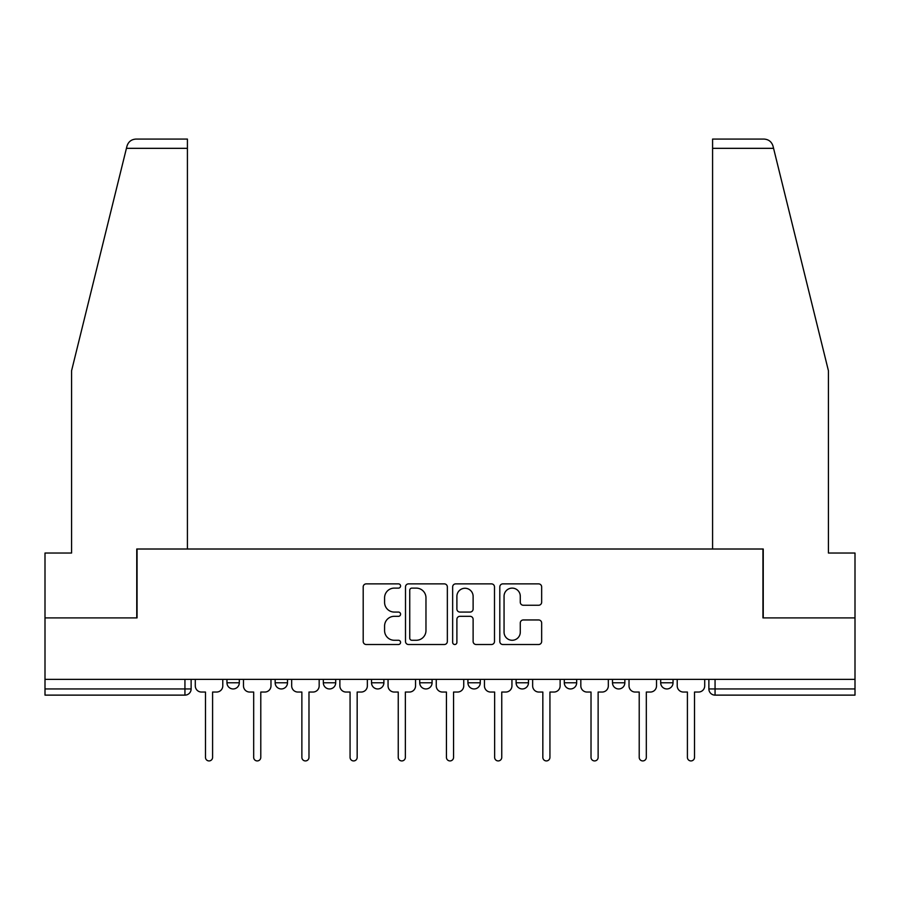 <?xml version="1.0" encoding="UTF-8"?>
<svg xmlns="http://www.w3.org/2000/svg" width="900" height="900" viewBox="0 0 900 900"><rect width="100%" height="100%" fill="white"/><g stroke="black" fill="none" stroke-linecap="round" stroke-linejoin="round"><path stroke-width="1.35" d="M400.579 585.99A2.126 2.126 0 0 0 398.452 583.875L366.233 583.875A3.038 3.038 0 0 0 363.195 586.901L363.195 641.486A3.038 3.038 0 0 0 366.233 644.512L398.452 644.512A2.126 2.126 0 0 0 400.579 642.398A2.126 2.126 0 0 0 398.452 640.271L394.279 640.271A9.709 9.709 0 0 1 384.581 630.562L384.581 626.018A9.709 9.709 0 0 1 394.279 616.32L398.452 616.32A2.126 2.126 0 0 0 400.579 614.194A2.126 2.126 0 0 0 398.452 612.067L394.279 612.067A9.709 9.709 0 0 1 384.581 602.37L384.581 597.814A9.709 9.709 0 0 1 394.279 588.116L398.452 588.116A2.126 2.126 0 0 0 400.579 585.99M612.495 679.376L612.495 682.774L624.847 682.774A6.176 6.176 0 0 1 618.671 688.95A6.176 6.176 0 0 1 612.495 682.774L612.495 679.376M516.105 679.376L516.105 682.774L528.469 682.774A6.176 6.176 0 0 1 522.293 688.95A6.176 6.176 0 0 1 516.105 682.774L516.105 679.376M467.921 679.376L467.921 682.774L480.274 682.774A6.176 6.176 0 0 1 474.098 688.95A6.176 6.176 0 0 1 467.921 682.774L467.921 679.376M371.531 679.376L371.531 682.774L383.895 682.774A6.176 6.176 0 0 1 377.707 688.95A6.176 6.176 0 0 1 371.531 682.774L371.531 679.376M538.616 605.25A3.038 3.038 0 0 0 541.654 602.212L541.654 586.901A3.038 3.038 0 0 0 538.616 583.875L502.841 583.875A3.038 3.038 0 0 0 499.804 586.901L499.804 641.486A3.038 3.038 0 0 0 502.841 644.512L538.616 644.512A3.038 3.038 0 0 0 541.654 641.486L541.654 622.991A3.038 3.038 0 0 0 538.616 619.954L523.305 619.954A3.038 3.038 0 0 0 520.279 622.991L520.279 632.16A8.111 8.111 0 0 1 512.168 640.271A8.111 8.111 0 0 1 504.056 632.16L504.056 596.227A8.111 8.111 0 0 1 512.168 588.116A8.111 8.111 0 0 1 520.279 596.227L520.279 602.212A3.038 3.038 0 0 0 523.305 605.25L538.616 605.25M126.427 148.331L126.979 146.115C128.385 141.727 131.389 139.376 135.979 139.072L187.414 139.072L187.414 148.331L126.427 148.331L71.572 370.766L71.572 553.028L45 553.028L45 617.895L137.059 617.895L137.059 549.011L762.941 549.011L762.941 617.895L855 617.895L855 679.376L45 679.376L45 688.95L191.126 688.95L191.126 679.376L191.126 688.95A6.176 6.176 0 0 1 184.939 695.126L45 695.126L45 688.95M187.414 148.331L187.414 549.011L136.755 549.011L136.755 617.895L45 617.895L45 679.376M447.345 586.901A3.038 3.038 0 0 0 444.319 583.875L408.532 583.875A3.038 3.038 0 0 0 405.506 586.901L405.506 641.486A3.038 3.038 0 0 0 408.532 644.512L444.319 644.512A3.038 3.038 0 0 0 447.345 641.486L447.345 586.901M455.681 583.875L491.468 583.875A3.038 3.038 0 0 1 494.494 586.901L494.494 641.486A3.038 3.038 0 0 1 491.468 644.512L476.156 644.512A3.038 3.038 0 0 1 473.119 641.486L473.119 619.346A3.038 3.038 0 0 0 470.093 616.32L459.934 616.32A3.038 3.038 0 0 0 456.896 619.346L456.896 642.398A2.126 2.126 0 0 1 454.781 644.512A2.126 2.126 0 0 1 452.655 642.398L452.655 586.901A3.038 3.038 0 0 1 455.681 583.875M708.874 679.376L708.874 688.95L855 688.95L855 695.126L715.061 695.126A6.176 6.176 0 0 1 708.874 688.95L708.874 679.376M855 679.376L855 688.95M673.043 679.376L673.043 682.774A6.176 6.176 0 0 1 666.866 688.95A6.176 6.176 0 0 1 660.69 682.774L673.043 682.774L673.043 679.376M660.69 679.376L660.69 682.774M624.847 679.376L624.847 682.774M576.664 679.376L576.664 682.774A6.176 6.176 0 0 1 570.476 688.95A6.176 6.176 0 0 1 564.3 682.774L576.664 682.774L576.664 679.376M564.3 679.376L564.3 682.774M528.469 679.376L528.469 682.774L528.469 679.376M480.274 682.774L480.274 679.376L480.274 682.774A6.176 6.176 0 0 1 474.098 688.95M432.079 679.376L432.079 682.774A6.176 6.176 0 0 1 425.902 688.95A6.176 6.176 0 0 1 419.726 682.774A6.176 6.176 0 0 0 425.902 688.95A6.176 6.176 0 0 0 432.079 682.774L432.079 679.376M419.726 679.376L419.726 682.774L432.079 682.774M383.895 679.376L383.895 682.774M335.7 679.376L335.7 682.774A6.176 6.176 0 0 1 329.524 688.95A6.176 6.176 0 0 1 323.336 682.774A6.176 6.176 0 0 0 329.524 688.95A6.176 6.176 0 0 0 335.7 682.774L323.336 682.774L323.336 679.376M275.153 679.376L275.153 682.774L287.505 682.774L287.505 679.376L287.505 682.774A6.176 6.176 0 0 1 281.329 688.95A6.176 6.176 0 0 1 275.153 682.774A6.176 6.176 0 0 0 281.329 688.95M226.958 679.376L226.958 682.774L239.31 682.774L239.31 679.376L239.31 682.774A6.176 6.176 0 0 1 233.134 688.95A6.176 6.176 0 0 1 226.958 682.774A6.176 6.176 0 0 0 233.134 688.95M184.939 679.376L184.939 695.126A6.176 6.176 0 0 0 191.126 688.95M411.874 588.116A2.126 2.126 0 0 0 409.748 590.242L409.748 638.145A2.126 2.126 0 0 0 411.874 640.271L416.261 640.271A9.709 9.709 0 0 0 425.97 630.562L425.97 597.814A9.709 9.709 0 0 0 416.261 588.116L411.874 588.116M473.119 596.374A8.111 8.111 0 0 0 465.007 588.262A8.111 8.111 0 0 0 456.896 596.374L456.896 609.041A3.038 3.038 0 0 0 459.934 612.067L470.093 612.067A3.038 3.038 0 0 0 473.119 609.041L473.119 596.374M195.289 685.867L195.289 679.376L195.289 685.867A6.176 6.176 0 0 0 201.465 692.044L205.481 692.044L205.481 757.384A3.555 3.555 0 0 0 209.036 760.928A3.555 3.555 0 0 0 212.591 757.384L212.591 692.044L216.607 692.044A6.176 6.176 0 0 0 222.784 685.867L222.784 679.376L222.784 685.867M201.465 692.044L205.481 692.044L205.481 757.384M212.591 757.384L212.591 692.044L216.607 692.044M243.484 685.867L243.484 679.376L243.484 685.867A6.176 6.176 0 0 0 249.66 692.044L253.676 692.044L253.676 757.384A3.555 3.555 0 0 0 257.231 760.928A3.555 3.555 0 0 0 260.786 757.384L260.786 692.044L264.803 692.044A6.176 6.176 0 0 0 270.979 685.867L270.979 679.376L270.979 685.867M291.679 685.867L291.679 679.376L291.679 685.867A6.176 6.176 0 0 0 297.855 692.044L301.871 692.044L301.871 757.384A3.555 3.555 0 0 0 305.426 760.928A3.555 3.555 0 0 0 308.981 757.384L308.981 692.044L312.998 692.044A6.176 6.176 0 0 0 319.174 685.867L319.174 679.376L319.174 685.867M126.979 146.115C127.845 143.618 127.845 143.618 126.979 146.115M773.572 148.331L773.021 146.115C772.155 143.618 772.155 143.618 773.021 146.115C772.155 143.618 772.155 143.618 773.021 146.115C771.615 141.727 768.611 139.376 764.021 139.072L712.586 139.072L712.586 549.011L763.245 549.011L763.245 617.895L855 617.895L855 553.028L828.428 553.028L828.428 370.766L773.572 148.331L712.586 148.331M249.66 692.044L253.676 692.044L253.676 757.384M260.786 757.384L260.786 692.044L264.803 692.044M297.855 692.044L301.871 692.044L301.871 757.384M308.981 757.384L308.981 692.044L312.998 692.044M339.874 685.867L339.874 679.376L339.874 685.867A6.176 6.176 0 0 0 346.05 692.044L350.066 692.044L350.066 757.384A3.555 3.555 0 0 0 353.61 760.928A3.555 3.555 0 0 0 357.165 757.384L357.165 692.044L361.181 692.044A6.176 6.176 0 0 0 367.358 685.867L367.358 679.376L367.358 685.867M388.058 685.867L388.058 679.376L388.058 685.867A6.176 6.176 0 0 0 394.234 692.044L398.25 692.044L398.25 757.384A3.555 3.555 0 0 0 401.805 760.928A3.555 3.555 0 0 0 405.36 757.384L405.36 692.044L409.376 692.044A6.176 6.176 0 0 0 415.553 685.867L415.553 679.376L415.553 685.867M436.252 685.867L436.252 679.376L436.252 685.867A6.176 6.176 0 0 0 442.429 692.044L446.445 692.044L446.445 757.384A3.555 3.555 0 0 0 450 760.928A3.555 3.555 0 0 0 453.555 757.384L453.555 692.044L457.571 692.044A6.176 6.176 0 0 0 463.748 685.867L463.748 679.376L463.748 685.867M346.05 692.044L350.066 692.044L350.066 757.384M357.165 757.384L357.165 692.044L361.181 692.044M394.234 692.044L398.25 692.044L398.25 757.384M405.36 757.384L405.36 692.044L409.376 692.044M442.429 692.044L446.445 692.044L446.445 757.384M453.555 757.384L453.555 692.044L457.571 692.044M484.447 685.867L484.447 679.376L484.447 685.867A6.176 6.176 0 0 0 490.624 692.044L494.64 692.044L494.64 757.384A3.555 3.555 0 0 0 498.195 760.928A3.555 3.555 0 0 0 501.75 757.384L501.75 692.044L505.766 692.044A6.176 6.176 0 0 0 511.942 685.867L511.942 679.376L511.942 685.867M490.624 692.044L494.64 692.044L494.64 757.384M501.75 757.384L501.75 692.044L505.766 692.044M532.642 685.867L532.642 679.376L532.642 685.867A6.176 6.176 0 0 0 538.819 692.044L542.835 692.044L542.835 757.384A3.555 3.555 0 0 0 546.39 760.928A3.555 3.555 0 0 0 549.934 757.384L549.934 692.044L553.95 692.044A6.176 6.176 0 0 0 560.126 685.867L560.126 679.376L560.126 685.867M538.819 692.044L542.835 692.044L542.835 757.384M549.934 757.384L549.934 692.044L553.95 692.044M580.826 685.867L580.826 679.376L580.826 685.867A6.176 6.176 0 0 0 587.002 692.044L591.019 692.044L591.019 757.384A3.555 3.555 0 0 0 594.574 760.928A3.555 3.555 0 0 0 598.129 757.384L598.129 692.044L602.145 692.044A6.176 6.176 0 0 0 608.321 685.867L608.321 679.376L608.321 685.867M587.002 692.044L591.019 692.044L591.019 757.384M598.129 757.384L598.129 692.044L602.145 692.044M629.021 685.867L629.021 679.376L629.021 685.867A6.176 6.176 0 0 0 635.197 692.044L639.214 692.044L639.214 757.384A3.555 3.555 0 0 0 642.769 760.928A3.555 3.555 0 0 0 646.324 757.384L646.324 692.044L650.34 692.044A6.176 6.176 0 0 0 656.516 685.867L656.516 679.376L656.516 685.867M635.197 692.044L639.214 692.044L639.214 757.384M646.324 757.384L646.324 692.044L650.34 692.044M677.216 685.867L677.216 679.376L677.216 685.867A6.176 6.176 0 0 0 683.393 692.044L687.409 692.044L687.409 757.384A3.555 3.555 0 0 0 690.964 760.928A3.555 3.555 0 0 0 694.519 757.384L694.519 692.044L698.535 692.044A6.176 6.176 0 0 0 704.711 685.867L704.711 679.376L704.711 685.867M683.393 692.044L687.409 692.044L687.409 757.384M694.519 757.384L694.519 692.044L698.535 692.044M715.061 679.376L715.061 695.126"/></g></svg>
